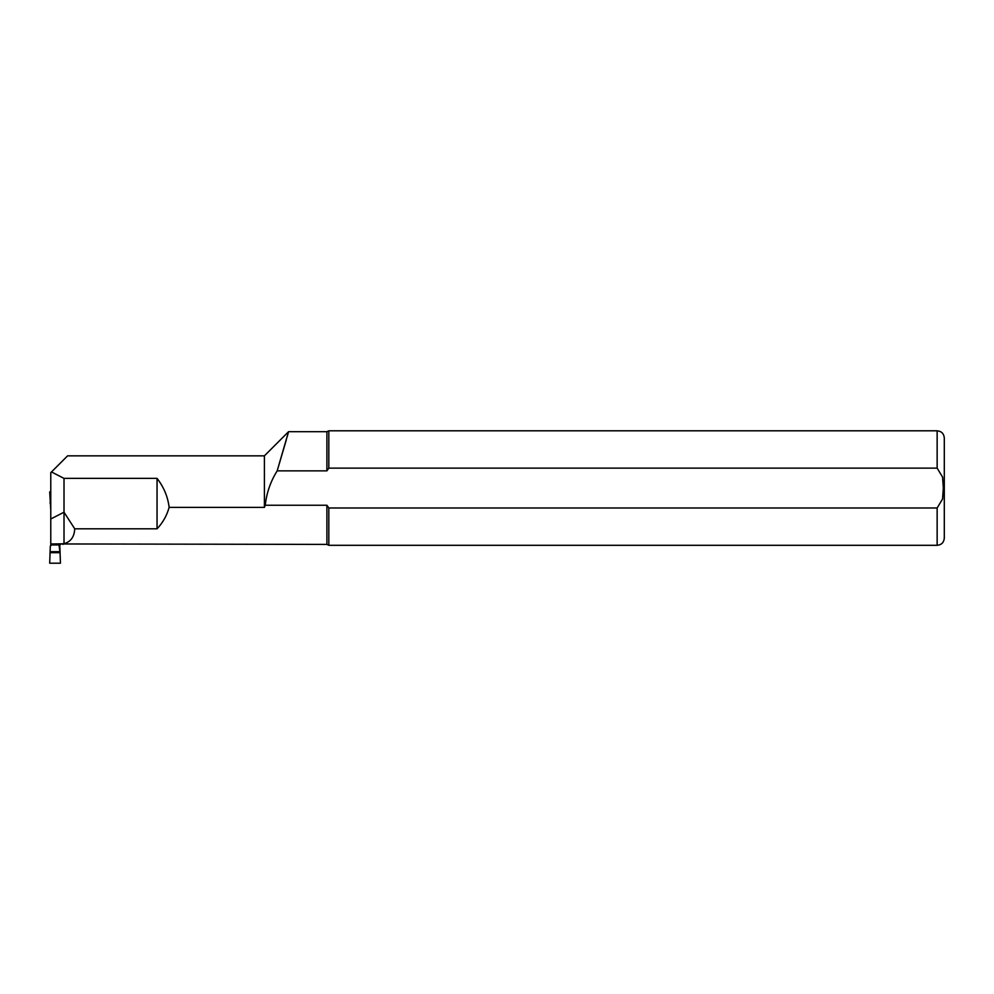 <?xml version="1.0" encoding="UTF-8"?>
<svg xmlns="http://www.w3.org/2000/svg" width="994" height="994" viewBox="0 0 994 994"><rect width="100%" height="100%" fill="white"/><g stroke="black" fill="none" stroke-linecap="round" stroke-linejoin="round"><path stroke-width="1.49" d="M60.833 543.979L59.578 545.644M326.902 470.87L326.902 431.694L288.558 431.694L277.177 470.87L326.902 470.87L328.815 468.124L937.143 468.124L942.548 477.07L943.343 488.054L942.548 499.038L937.143 507.984L328.815 507.984L326.902 505.238L326.902 544.414L62.224 543.954M62.113 543.83L64.014 543.706L64.014 512.208L50.769 518.992L50.769 543.979L62.113 543.83M50.769 518.992L50.769 472.672L67.592 455.848L264.404 455.848L288.558 431.694M50.769 545.159L50.769 543.979L61.988 543.979M326.902 505.238L265.236 505.238L264.404 507.387L169.142 507.387C166.83 515.6 162.805 522.732 157.052 528.808L74.724 528.808C74.364 536.81 70.798 541.78 64.014 543.706M277.164 470.883L286.322 439.87M287.254 436.49L288.235 432.875M74.724 528.808L64.014 512.208L64.014 478.375L51.477 471.964M157.052 528.808L157.052 478.375L64.014 478.375M277.177 470.87C270.579 481.394 266.603 492.85 265.236 505.238M169.142 507.387C167.849 496.776 163.824 487.11 157.052 478.375M937.143 507.984L937.143 545.308C941.492 544.886 943.878 542.5 944.3 538.152L944.3 437.956C943.878 433.608 941.492 431.222 937.143 430.8L328.815 430.8L328.815 468.124M937.143 545.308L328.815 545.308L328.815 507.984M264.404 507.387L264.404 455.848M59.006 544.439L59.839 546.203L60.435 563.2L49.7 563.2L50.296 546.203L50.073 552.689L60.062 552.689L59.006 544.948L51.129 544.948L50.296 546.576M50.769 491.906L49.7 491.906L50.769 509.76M51.129 543.979L51.129 544.948M59.006 544.948L59.006 543.979M50.296 546.203L51.129 544.439M62.945 544.414L62.945 543.706M937.143 468.124L937.143 430.8M50.769 503.473L50.11 503.473M60.025 551.695L50.11 551.695M50.769 502.417L50.073 502.417M326.902 431.694L328.815 430.8M326.902 544.414L328.815 545.308"/></g></svg>
